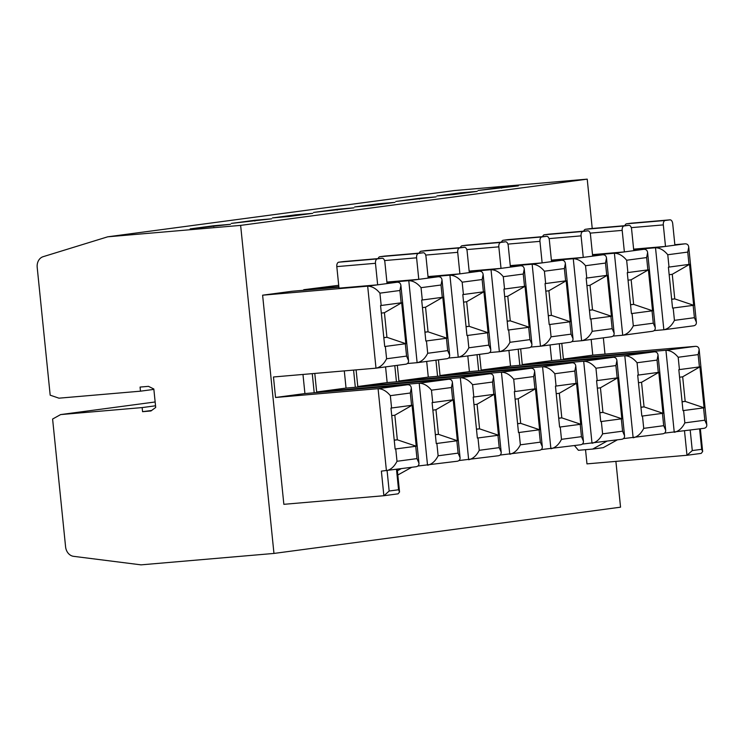 <?xml version="1.0" encoding="UTF-8"?>
<svg xmlns="http://www.w3.org/2000/svg" width="744" height="744" viewBox="0 0 744 744"><rect width="100%" height="100%" fill="white"/><g stroke="black" fill="none" stroke-linecap="round" stroke-linejoin="round"><path stroke-width="1.12" d="M65.584 546.831L52.601 419.039L60.627 414.585L142.15 407.582L142.569 411.683L150.976 410.958L155.701 407.452L153.831 389L148.475 386.35L140.067 387.075L140.486 391.177L58.962 398.18L50.183 395.176L37.2 267.384A10.304 8.435 82.4 0 1 43.124 256.689L107.703 236.815L240.638 225.386L273.959 553.434L141.025 564.854L73.554 556.326A10.304 8.435 82.4 0 1 65.584 546.831M440.206 192.454A2.065 1.683 82.4 0 1 440.336 192.436L454.286 190.566L587.221 179.146L592.233 228.482M603.347 337.841L604.993 354.107M615.893 461.382L620.543 507.185L273.959 553.434M662.504 433.845L623.463 438.597M456.909 461.28L417.858 466.032M674.845 244.692L684.88 243.837L665.499 246.422L663.313 224.893A4.12 2.372 -94.9 0 1 665.248 220.475L669.944 219.852A4.12 2.372 -94.9 0 1 670.009 219.843A4.12 2.372 -94.9 0 1 672.706 223.637L674.892 245.167M591.164 339.469L592.763 355.158L695.296 346.351L665.927 350.266L563.394 359.082L561.794 343.384M585.528 449.683L586.97 463.875L686.982 455.272L684.508 430.916M338.901 287.24L291.983 291.267L262.613 295.191L283.855 504.32L383.997 495.709L389.168 491.021L387.094 470.599M415.784 466.767L381.374 471.119L383.867 495.718M405.368 364.253L375.999 368.168L273.467 376.985L275.55 397.482L378.082 388.675C382.49 388.777 386.582 391.112 390.34 395.668L410.316 393.009L411.311 388.033C411.004 385.736 409.712 384.639 407.452 384.75L378.082 388.675L386.415 470.682M262.613 295.191L367.676 286.161C372.084 286.273 376.166 288.598 379.924 293.155L399.9 290.495L400.904 285.519C400.588 283.222 399.305 282.125 397.045 282.246L377.654 284.831L375.469 263.302A4.12 2.372 -94.9 0 1 377.403 258.884L382.1 258.261A4.12 2.372 -94.9 0 1 382.165 258.252A4.12 2.372 -94.9 0 1 384.871 262.046L387.057 283.576M587.221 179.146L240.638 225.386M338.706 285.305L303.738 289.704L303.794 290.253M312.266 373.646L314.201 392.767M353.577 370.094L355.325 387.28M394.804 365.667L396.44 381.793M435.928 360.18L437.565 376.306M477.044 354.693L478.68 370.819M518.168 349.206L519.805 365.332M559.283 343.719L560.92 359.845M633.674 249.631L655.511 247.752C659.919 247.864 664.011 250.189 667.768 254.746L687.744 252.086L688.739 247.12C688.433 244.813 687.14 243.716 684.88 243.837M633.628 249.156L665.499 246.422L655.511 247.752L663.843 329.759L654.171 330.596M633.73 250.179L643.765 249.324L624.374 251.909L622.189 230.38A4.12 2.372 -94.9 0 1 624.123 225.962L628.82 225.339A4.12 2.372 -94.9 0 1 628.885 225.33A4.12 2.372 -94.9 0 1 631.591 229.124L633.776 250.654M592.549 255.118L614.395 253.239C618.803 253.351 622.886 255.676 626.643 260.233L646.62 257.573L647.624 252.607C647.308 250.3 646.024 249.203 643.765 249.324M592.503 254.643L624.374 251.909L614.395 253.239L622.719 335.246L613.047 336.083M592.605 255.666L602.64 254.811L583.259 257.396L581.073 235.867A4.12 2.372 -94.9 0 1 583.008 231.449L587.704 230.826A4.12 2.372 -94.9 0 1 587.769 230.817A4.12 2.372 -94.9 0 1 590.466 234.611L592.652 256.141M551.434 260.605L573.271 258.726C577.679 258.838 581.771 261.163 585.528 265.72L605.495 263.06L606.5 258.094C606.193 255.787 604.9 254.69 602.64 254.811M551.388 260.13L583.259 257.396L573.271 258.726L581.603 340.733L571.931 341.57M551.49 261.153L561.525 260.298L542.134 262.883L539.949 241.354A4.12 2.372 -94.9 0 1 541.883 236.936L546.58 236.313A4.12 2.372 -94.9 0 1 546.645 236.304A4.12 2.372 -94.9 0 1 549.351 240.098L551.536 261.628M510.31 266.092L532.155 264.213C536.564 264.325 540.646 266.65 544.403 271.207L564.38 268.547L565.384 263.571C565.068 261.274 563.785 260.177 561.525 260.298M510.263 265.617L542.134 262.883L532.155 264.213L540.479 346.22L530.807 347.057M510.365 266.64L520.4 265.785L501.019 268.37L498.833 246.841A4.12 2.372 -94.9 0 1 500.768 242.423L505.464 241.8A4.12 2.372 -94.9 0 1 505.529 241.791A4.12 2.372 -94.9 0 1 508.226 245.585L510.412 267.115M469.194 271.579L491.031 269.7C495.439 269.812 499.531 272.137 503.288 276.694L523.255 274.034L524.26 269.058C523.953 266.761 522.66 265.664 520.4 265.785M469.148 271.104L501.019 268.37L491.031 269.7L499.364 351.707L489.691 352.544M469.25 272.127L479.285 271.272L459.894 273.857L457.709 252.328A4.12 2.372 -94.9 0 1 459.643 247.91L464.34 247.287A4.12 2.372 -94.9 0 1 464.405 247.278A4.12 2.372 -94.9 0 1 467.111 251.072L469.297 272.602M428.07 277.066L449.915 275.187C454.324 275.299 458.406 277.624 462.163 282.181L482.14 279.521L483.144 274.545C482.828 272.248 481.545 271.151 479.285 271.272M428.023 276.591L459.894 273.857L449.915 275.187L458.239 357.194L448.567 358.031M428.126 277.614L438.16 276.759L418.779 279.344L416.594 257.815A4.12 2.372 -94.9 0 1 418.528 253.397L423.224 252.774A4.12 2.372 -94.9 0 1 423.289 252.765A4.12 2.372 -94.9 0 1 425.987 256.559L428.172 278.089M303.738 289.704L338.846 286.682M386.954 282.553L408.791 280.674C413.199 280.786 417.291 283.111 421.048 287.668L441.015 285.008L442.02 280.032C441.713 277.735 440.42 276.638 438.16 276.759M386.908 282.078L418.779 279.344L408.791 280.674L417.124 362.681L407.452 363.518M387.01 283.101L397.045 282.246M343.57 261.572A4.12 2.372 -94.9 0 0 343.505 261.572A4.12 2.372 -94.9 0 0 343.44 261.581L338.743 262.204A4.12 2.372 -94.9 0 0 336.809 266.622L338.994 288.151L377.654 284.831L367.676 286.161L375.999 368.168M671.646 299.162L674.761 298.893L672.26 274.294L689.511 264.343L668.4 267.161L672.557 308.109L693.668 305.291L674.761 298.893L671.665 299.311M672.26 274.294L669.163 274.703M630.531 304.649L633.646 304.38L631.144 279.781L648.396 269.83L627.276 272.648L631.442 313.596L652.553 310.778L633.646 304.38L630.549 304.798M631.144 279.781L628.048 280.19M589.406 310.136L592.522 309.867L590.02 285.268L607.271 275.317L586.16 278.135L590.317 319.083L611.429 316.265L592.522 309.867L589.425 310.285M590.02 285.268L586.923 285.677M548.291 315.623L551.406 315.354L548.905 290.755L566.156 280.804L545.036 283.622L549.202 324.57L570.313 321.752L551.406 315.354L548.309 315.772M548.905 290.755L545.808 291.164M507.166 321.11L510.282 320.841L507.78 296.242L525.031 286.291L503.921 289.109L508.078 330.057L529.189 327.239L510.282 320.841L507.185 321.259M507.78 296.242L504.683 296.651M466.051 326.597L469.166 326.328L466.665 301.729L483.916 291.778L462.796 294.596L466.962 335.544L488.073 332.726L469.166 326.328L466.07 326.746M466.665 301.729L463.568 302.138M424.926 332.084L428.042 331.815L425.54 307.216L442.792 297.265L421.681 300.083L425.838 341.031L446.949 338.213L428.042 331.815L424.945 332.224M425.54 307.216L422.443 307.625M682.062 401.676L685.178 401.407L682.676 376.808L699.927 366.857L678.816 369.675L682.973 410.623L704.084 407.805L685.178 401.407L682.081 401.825M682.676 376.808L679.579 377.217M640.947 407.163L644.053 406.894L641.561 382.295L658.803 372.344L637.692 375.162L641.849 416.11L662.969 413.292L644.053 406.894L640.956 407.312M641.561 382.295L638.464 382.704M599.822 412.65L602.938 412.381L600.436 387.782L617.687 377.831L596.576 380.649L600.734 421.597L621.845 418.779L602.938 412.381L599.841 412.799M600.436 387.782L597.339 388.191M558.707 418.137L561.813 417.868L559.321 393.269L576.563 383.318L555.452 386.136L559.609 427.084L580.729 424.266L561.813 417.868L558.716 418.286M559.321 393.269L556.224 393.678M517.582 423.624L520.698 423.355L518.196 398.756L535.447 388.805L514.337 391.623L518.494 432.571L539.605 429.753L520.698 423.355L517.601 423.764M518.196 398.756L515.099 399.165M476.467 429.111L479.573 428.842L477.071 404.243L494.323 394.292L473.212 397.11L477.369 438.058L498.48 435.24L479.573 428.842L476.476 429.251M477.071 404.243L473.974 404.652M435.342 434.598L438.458 434.329L435.956 409.721L453.208 399.779L432.097 402.597L436.254 443.545L457.365 440.727L438.458 434.329L435.361 434.738M435.956 409.721L432.859 410.139M344.295 370.893L346.044 388.08L448.576 379.273L419.207 383.188L316.674 391.995L314.786 373.432M385.569 366.904L387.159 382.593L489.691 373.786L460.322 377.701L357.79 386.508L356.097 369.88M498.024 455.793L458.983 460.545M426.684 361.417L428.284 377.106L530.816 368.299L501.447 372.214L398.914 381.021L397.315 365.332M539.149 450.306L500.098 455.058M467.809 355.93L469.399 371.619L571.931 362.812L542.562 366.727L440.029 375.534L438.439 359.845M580.264 444.819L541.223 449.571M508.924 350.443L510.524 366.132L613.056 357.325L583.687 361.24L481.154 370.056L479.555 354.358M621.389 439.332L582.338 444.084M550.049 344.956L551.639 360.645L654.171 351.838L624.802 355.753L522.269 364.569L520.679 348.871M703.629 428.358L664.578 433.11M383.811 337.571L386.927 337.302L384.425 312.703L401.676 302.752L380.556 305.57L384.722 346.518L405.833 343.7L386.927 337.302L383.83 337.711M384.425 312.703L381.328 313.112M394.227 440.085L397.333 439.816L394.832 415.208L412.083 405.266L390.972 408.084L395.129 449.023L416.24 446.214L397.333 439.816L394.236 440.225M394.832 415.208L391.735 415.626M302.975 374.446L304.919 393.567L407.452 384.75M193.44 225.376L107.703 236.815M234.555 219.889L193.468 225.367A2.065 1.683 82.4 0 1 193.617 225.358M316.795 208.915L234.593 219.88A2.065 1.683 82.4 0 1 234.732 219.871M357.92 203.428L316.832 208.906A2.065 1.683 82.4 0 1 316.972 208.897M399.035 197.941L357.948 203.419A2.065 1.683 82.4 0 1 358.097 203.41M440.336 192.436L399.072 197.932M295.926 214.784L312.731 213.333L289.239 216.467L272.425 217.918L295.926 214.784L296 215.565M378.166 203.81L394.971 202.359L371.479 205.493L354.665 206.944L378.166 203.81L378.24 204.591M460.406 192.835L477.211 191.385L453.719 194.519L436.905 195.97L460.406 192.835L460.49 193.617M213.686 225.748L230.491 224.307L190.185 228.892L213.686 225.748L213.761 226.539M501.521 187.349L518.336 185.898L478.029 190.483L501.521 187.349L501.605 188.13M419.281 198.323L436.096 196.872L395.789 201.457L419.281 198.323L419.365 199.104M337.041 209.297L353.856 207.846L313.55 212.431L337.041 209.297L337.125 210.078M254.801 220.27L271.616 218.82L231.31 223.405L254.801 220.27L254.885 221.052M376.259 368.141C380.5 367.118 383.941 363.993 386.592 358.766L385.346 346.462M405.629 364.225C407.703 363.881 408.67 362.654 408.521 360.561L406.568 356.097L386.592 358.766M304.919 393.567L275.55 397.482M386.675 470.654C390.916 469.631 394.357 466.507 397.008 461.28L395.752 448.976M416.036 466.739C418.119 466.395 419.086 465.167 418.937 463.075L416.975 458.611L397.008 461.28M417.124 362.681L417.384 362.654C421.625 361.631 425.066 358.506 427.707 353.279L426.461 340.975M446.493 358.766L446.744 358.738C448.827 358.394 449.785 357.176 449.646 355.074L447.683 350.61L427.707 353.279M346.044 388.08L316.674 391.995M452.678 399.816L451.431 387.522L431.464 390.182C427.698 385.625 423.615 383.29 419.207 383.188L427.53 465.195M451.431 387.522L452.436 382.546C452.12 380.249 450.836 379.152 448.576 379.273M427.791 465.167C432.032 464.144 435.482 461.02 438.123 455.793L436.877 443.489M457.16 461.252C459.234 460.908 460.201 459.68 460.052 457.588L458.099 453.124L438.123 455.793M458.239 357.194L458.499 357.167C462.74 356.144 466.181 353.019 468.832 347.792L467.585 335.488M487.608 353.279L487.869 353.251C489.943 352.907 490.91 351.689 490.761 349.587L488.808 345.123L468.832 347.792M387.159 382.593L357.79 386.508M493.802 394.329L492.556 382.035L472.579 384.695C468.822 380.138 464.73 377.812 460.322 377.701L468.655 459.708M492.556 382.035L493.551 377.059C493.244 374.762 491.951 373.665 489.691 373.786M468.915 459.68C473.156 458.657 476.597 455.533 479.248 450.306L477.992 438.002M498.275 455.765C500.359 455.421 501.326 454.193 501.177 452.101L499.215 447.637L479.248 450.306M499.364 351.707L499.624 351.68C503.865 350.657 507.306 347.532 509.947 342.305L508.701 330.001M528.733 347.792L528.984 347.764C531.067 347.42 532.025 346.202 531.886 344.1L529.923 339.636L509.947 342.305M428.284 377.106L398.914 381.021M534.927 388.842L533.671 376.548L513.704 379.208C509.938 374.651 505.855 372.326 501.447 372.214L509.77 454.221M533.671 376.548L534.676 371.572C534.359 369.275 533.076 368.178 530.816 368.299M510.031 454.193C514.271 453.17 517.722 450.046 520.363 444.819L519.117 432.515M539.4 450.278C541.474 449.934 542.441 448.716 542.292 446.614L540.339 442.15L520.363 444.819M540.479 346.22L540.739 346.192C544.98 345.169 548.421 342.045 551.072 336.818L549.825 324.514M569.848 342.305L570.109 342.277C572.183 341.933 573.15 340.715 573.001 338.613L571.048 334.149L551.072 336.818M469.399 371.619L440.029 375.534M576.042 383.355L574.796 371.061L554.819 373.721C551.062 369.163 546.97 366.839 542.562 366.727L550.895 448.734M574.796 371.061L575.791 366.085C575.484 363.788 574.191 362.691 571.931 362.812M551.155 448.706C555.396 447.683 558.837 444.559 561.488 439.332L560.232 427.028M580.515 444.791C582.599 444.447 583.566 443.229 583.417 441.127L581.455 436.663L561.488 439.332M581.603 340.733L581.864 340.706C586.105 339.683 589.546 336.558 592.187 331.331L590.941 319.027M610.973 336.818L611.224 336.79C613.307 336.446 614.265 335.228 614.126 333.126L612.163 328.662L592.187 331.331M510.524 366.132L481.154 370.056M617.167 377.878L615.911 365.574L595.944 368.233C592.178 363.677 588.095 361.352 583.687 361.24L592.01 443.247M615.911 365.574L616.916 360.598C616.599 358.301 615.316 357.204 613.056 357.325M592.28 443.219C596.511 442.196 599.962 439.072 602.603 433.845L601.357 421.541M621.64 439.304C623.714 438.96 624.681 437.742 624.532 435.64L622.579 431.176L602.603 433.845M622.719 335.246L622.979 335.219C627.22 334.196 630.661 331.071 633.311 325.844L632.065 313.54M652.097 331.331L652.349 331.303C654.422 330.959 655.39 329.741 655.241 327.639L653.288 323.184L633.311 325.844M551.639 360.645L522.269 364.569M658.282 372.391L657.036 360.087L637.059 362.747C633.302 358.19 629.21 355.865 624.802 355.753L633.135 437.76M657.036 360.087L658.031 355.121C657.724 352.814 656.431 351.717 654.171 351.838M633.395 437.732C637.636 436.709 641.077 433.585 643.727 428.358L642.472 416.054M662.755 433.817C664.838 433.473 665.806 432.255 665.657 430.153L663.695 425.689L643.727 428.358M663.843 329.759L664.104 329.732C668.345 328.709 671.786 325.584 674.436 320.357L673.181 308.053M693.213 325.844L693.464 325.816C695.547 325.472 696.505 324.254 696.365 322.152L694.403 317.697L674.436 320.357M592.763 355.158L563.394 359.082M699.407 366.904L698.151 354.6L678.184 357.26C674.417 352.703 670.335 350.377 665.927 350.266L674.25 432.273M698.151 354.6L699.155 349.634C698.839 347.327 697.556 346.23 695.296 346.351M674.52 432.245C678.751 431.222 682.202 428.098 684.843 422.871L683.596 410.567M703.88 428.33C705.954 427.986 706.921 426.768 706.772 424.666L704.819 420.202L684.843 422.871M416.24 446.214L412.083 405.266M457.365 440.727L453.208 399.779M498.48 435.24L494.323 394.292M539.605 429.753L535.447 388.805M580.729 424.266L576.563 383.318M621.845 418.779L617.687 377.831M662.969 413.292L658.803 372.344M704.084 407.805L699.927 366.857M405.833 343.7L401.676 302.752M446.949 338.213L442.792 297.265M488.073 332.726L483.916 291.778M529.189 327.239L525.031 286.291M570.313 321.752L566.156 280.804M611.429 316.265L607.271 275.317M652.553 310.778L648.396 269.83M693.668 305.291L689.511 264.343M378.157 258.596A4.12 2.372 -94.9 0 1 379.868 256.717L384.564 256.094A4.12 2.372 -94.9 0 1 384.629 256.085A4.12 2.372 -94.9 0 1 384.695 256.085M419.272 253.109A4.12 2.372 -94.9 0 1 420.983 251.239L425.68 250.607A4.12 2.372 -94.9 0 1 425.745 250.598A4.12 2.372 -94.9 0 1 425.81 250.598M460.397 247.622A4.12 2.372 -94.9 0 1 462.108 245.753L466.804 245.12A4.12 2.372 -94.9 0 1 466.869 245.111A4.12 2.372 -94.9 0 1 466.934 245.111M501.512 242.135A4.12 2.372 -94.9 0 1 503.223 240.266L507.92 239.633A4.12 2.372 -94.9 0 1 507.985 239.624A4.12 2.372 -94.9 0 1 508.05 239.624M542.636 236.648A4.12 2.372 -94.9 0 1 544.348 234.779L549.044 234.146A4.12 2.372 -94.9 0 1 549.109 234.137A4.12 2.372 -94.9 0 1 549.174 234.137M583.752 231.161A4.12 2.372 -94.9 0 1 585.463 229.292L590.159 228.659A4.12 2.372 -94.9 0 1 590.225 228.65A4.12 2.372 -94.9 0 1 590.29 228.65M624.876 225.674A4.12 2.372 -94.9 0 1 626.587 223.805L631.284 223.172A4.12 2.372 -94.9 0 1 631.349 223.163A4.12 2.372 -94.9 0 1 631.414 223.163M384.137 495.69L398.096 493.83L399.547 491.989L398.561 489.766L389.168 491.021M690.209 430.153L692.283 450.576L686.982 455.272M692.283 450.576L701.676 449.32L702.662 451.552L701.211 453.384L687.251 455.244M401.1 468.729L397.389 470.785M411.674 467.325L397.817 475.007M606.695 441.294L592.698 449.069L578.414 450.297L574.47 445.6M617.269 439.89L603.272 447.656L592.698 449.069M151.627 410.474L142.569 411.683M155.533 405.796L142.15 407.582M155.152 401.974L60.627 414.585M153.869 389.391L140.486 391.177M701.676 449.32L699.602 428.897M398.561 489.766L396.487 469.343M422.294 299.972L421.048 287.668M442.271 297.302L441.015 285.008M447.683 350.61L446.437 338.315M432.71 402.485L431.464 390.182M458.099 453.124L456.844 440.829M463.419 294.484L462.163 282.181M483.386 291.815L482.14 279.521M488.808 345.123L487.553 332.828M473.826 396.998L472.579 384.695M499.215 447.637L497.969 435.342M504.534 288.998L503.288 276.694M524.511 286.328L523.255 274.034M529.923 339.636L528.677 327.341M514.95 391.511L513.704 379.208M540.339 442.15L539.084 429.855M545.659 283.511L544.403 271.207M565.626 280.851L564.38 268.547M571.048 334.149L569.792 321.854M556.066 386.024L554.819 373.721M581.455 436.663L580.208 424.368M586.774 278.024L585.528 265.72M606.751 275.364L605.495 263.06M612.163 328.662L610.917 316.367M597.19 380.537L595.944 368.233M622.579 431.176L621.324 418.881M627.899 272.537L626.643 260.233M647.866 269.877L646.62 257.573M653.288 323.184L652.032 310.88M638.306 375.05L637.059 362.747M663.695 425.689L662.448 413.394M669.014 267.049L667.768 254.746M688.991 264.39L687.744 252.086M694.403 317.697L693.157 305.393M679.43 369.563L678.184 357.26M704.819 420.202L703.564 407.907M381.179 305.459L379.924 293.155M401.146 302.789L399.9 290.495M406.568 356.097L405.313 343.802M391.586 407.972L390.34 395.668M411.562 405.303L410.316 393.009M416.975 458.611L415.729 446.316M343.44 261.581L382.1 258.261M338.743 262.204L377.403 258.884M336.809 266.622L375.469 263.302M384.564 256.094L423.224 252.774M379.868 256.717L418.528 253.397M384.555 260.567L416.594 257.815M425.68 250.607L464.34 247.287M420.983 251.239L459.643 247.91M425.67 255.08L457.709 252.328M466.804 245.12L505.464 241.8M462.108 245.753L500.768 242.423M466.795 249.593L498.833 246.841M507.92 239.633L546.58 236.313M503.223 240.266L541.883 236.936M507.91 244.106L539.949 241.354M549.044 234.146L587.704 230.826M544.348 234.779L583.008 231.449M549.035 238.619L581.073 235.867M590.159 228.659L628.82 225.339M585.463 229.292L624.123 225.962M590.15 233.132L622.189 230.38M631.284 223.172L669.944 219.852M626.587 223.805L665.248 220.475M631.275 227.645L663.313 224.893M152.427 230.854L121.914 234.918M440.271 192.445L409.758 196.518M399.147 197.932L368.633 202.005M358.031 203.419L327.518 207.492M316.907 208.906L286.394 212.979M275.792 214.393L245.278 218.466M234.667 219.88L204.154 223.953M193.552 225.367L163.038 229.44M446.744 358.738L417.384 362.654M487.869 353.251L458.499 357.167M528.984 347.764L499.624 351.68M570.109 342.277L540.739 346.192M611.224 336.79L581.864 340.706M652.349 331.303L622.979 335.219M693.464 325.816L664.104 329.732M408.521 360.561L400.904 285.519M418.937 463.075L411.311 388.033M696.365 322.152L688.739 247.12M655.241 327.639L647.624 252.607M614.126 333.126L606.5 258.094M573.001 338.613L565.384 263.571M531.886 344.1L524.26 269.058M490.761 349.587L483.144 274.545M449.646 355.074L442.02 280.032M706.772 424.666L699.155 349.634M665.657 430.153L658.031 355.121M624.532 435.64L616.916 360.598M583.417 441.127L575.791 366.085M542.292 446.614L534.676 371.572M501.177 452.101L493.551 377.059M460.052 457.588L452.436 382.546M343.505 261.572L382.165 258.252M384.629 256.085L423.289 252.765M425.745 250.598L464.405 247.278M466.869 245.111L505.529 241.791M507.985 239.624L546.645 236.304M549.109 234.137L587.769 230.817M590.225 228.65L628.885 225.33M631.349 223.163L670.009 219.843M398.096 493.83L383.997 495.709M687.112 455.263L701.211 453.384M399.547 491.989L397.231 469.25M702.662 451.552L700.346 428.804"/></g></svg>
